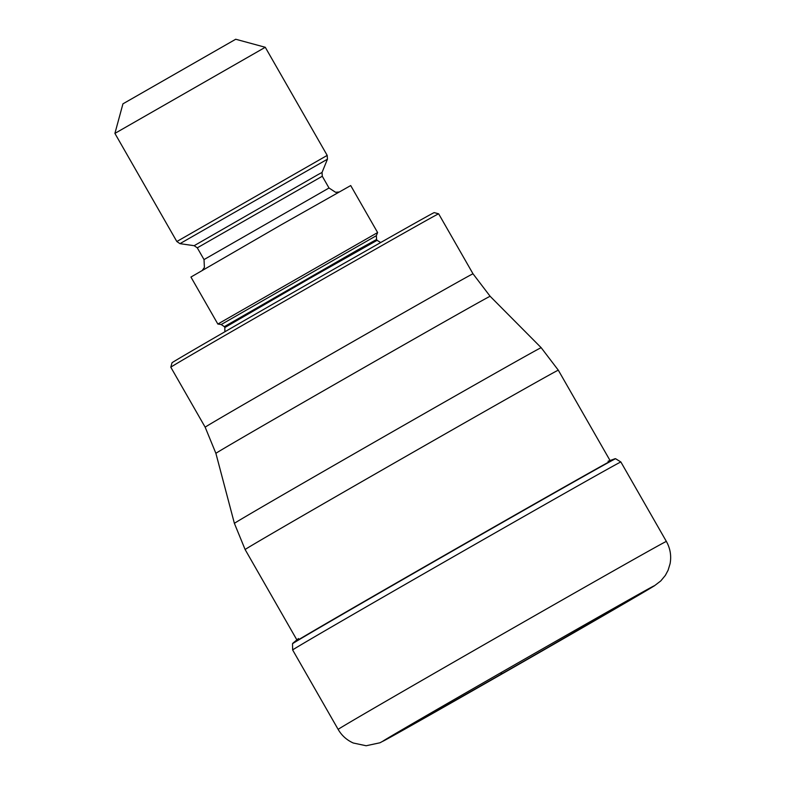 <?xml version="1.0" encoding="UTF-8"?>
<svg xmlns="http://www.w3.org/2000/svg" width="785" height="785" viewBox="0 0 785 785"><rect width="100%" height="100%" fill="white"/><g stroke="black" fill="none" stroke-linecap="round" stroke-linejoin="round"><path stroke-width="1.18" d="M535.978 652.61A156.627 0.824 -29.8 0 1 652.001 586.925A156.627 0.824 -29.8 0 1 500.83 674.609A156.627 0.824 -29.8 0 1 384.66 740.039A156.627 0.824 -29.8 0 1 535.978 652.61M388.075 737.979A150.435 0.785 150.2 0 0 387.819 738.165A150.435 0.785 150.2 0 0 501.438 674.021A150.435 0.785 150.2 0 0 648.793 588.701A150.435 0.785 150.2 0 0 648.498 588.828M298.526 638.529L292.776 643.288A185.78 0.971 150.2 0 1 474.768 537.98A185.78 0.971 -29.8 0 1 615.057 458.715A185.78 0.971 -29.8 0 1 615.126 458.695L615.597 458.725A186.163 0.971 -29.8 0 0 474.945 538.176A186.163 0.971 -29.8 0 0 292.511 643.759L292.648 649.96A189.116 0.991 -29.8 0 1 477.977 542.69A189.116 0.991 -29.8 0 1 620.876 461.992L666.367 541.424A189.116 0.991 150.2 0 0 523.477 622.132A189.116 0.991 150.2 0 0 338.149 729.402C341.73 735.555 346.774 740.078 353.26 743.003L366.153 745.75L379.979 742.777L396.876 733.632L500.81 674.619L654.229 585.924L660.774 580.929L665.337 575.415L668.094 570.244L670.096 563.659C671.499 555.809 670.262 548.391 666.367 541.424M205.17 427.207L170.806 367.213A154.331 0.805 -29.8 0 1 170.806 367.203A154.331 0.805 -29.8 0 1 171.935 366.448A154.331 0.805 -29.8 0 1 322.046 279.676A154.331 0.805 -29.8 0 1 438.648 213.814L473.012 273.808A154.331 0.805 150.2 0 0 356.537 339.591A154.331 0.805 150.2 0 0 356.4 339.67A154.331 0.805 150.2 0 0 205.17 427.207L215.895 453.357A158.02 0.824 -29.8 0 1 370.746 363.73A158.02 0.824 -29.8 0 1 370.883 363.651A158.02 0.824 -29.8 0 1 490.144 296.298L541.179 347.696A176.762 0.922 150.2 0 0 407.621 423.125A176.762 0.922 150.2 0 0 234.401 523.389L245.126 549.549A180.452 0.942 -29.8 0 1 421.967 447.195A180.452 0.942 -29.8 0 1 558.312 370.186L610.406 461.148M170.806 367.203L172.013 362.778A151.083 0.795 -29.8 0 1 173.112 362.032A151.083 0.795 -29.8 0 1 320.064 277.085A151.083 0.795 -29.8 0 1 434.213 212.607L438.648 213.814M377.614 232.556L217.847 324.048L190.941 277.056L281.148 224.844L350.709 185.554L377.614 232.546L376.339 235.686L221.203 324.529L217.857 324.048M265.271 47.277L235.716 39.25L122.941 103.836L114.904 133.391L265.271 47.277L327.198 155.401L176.831 241.525L179.971 243.654L327.443 159.198L327.198 155.401M501.635 672.274L500.83 674.609M380.725 242.516L377.085 240.338L310.801 277.772L224.844 327.531L224.873 331.77M221.203 324.529L224.343 326.668L357.597 250.003L376.594 239.474L377.085 240.338M322.282 176.252L322.036 172.464L317.994 174.623L194.15 245.695L197.29 247.834L322.282 176.252L329.013 187.998L204.021 259.58L204.404 267.44L202.461 270.168M620.876 461.992L615.597 458.725M615.057 458.715L608.041 461.266M292.648 649.96L338.149 729.402M245.126 549.549L297.221 640.511M558.312 370.186L541.179 347.696M473.012 273.808L490.144 296.298M376.339 235.686L376.594 239.474M224.343 326.668L224.844 327.531M329.013 187.998L335.597 192.305L338.934 192.011M322.036 172.464L327.443 159.198M114.904 133.401L176.831 241.525M194.15 245.695L179.971 243.654M197.29 247.834L204.021 259.58M215.895 453.357L234.401 523.389"/></g></svg>
